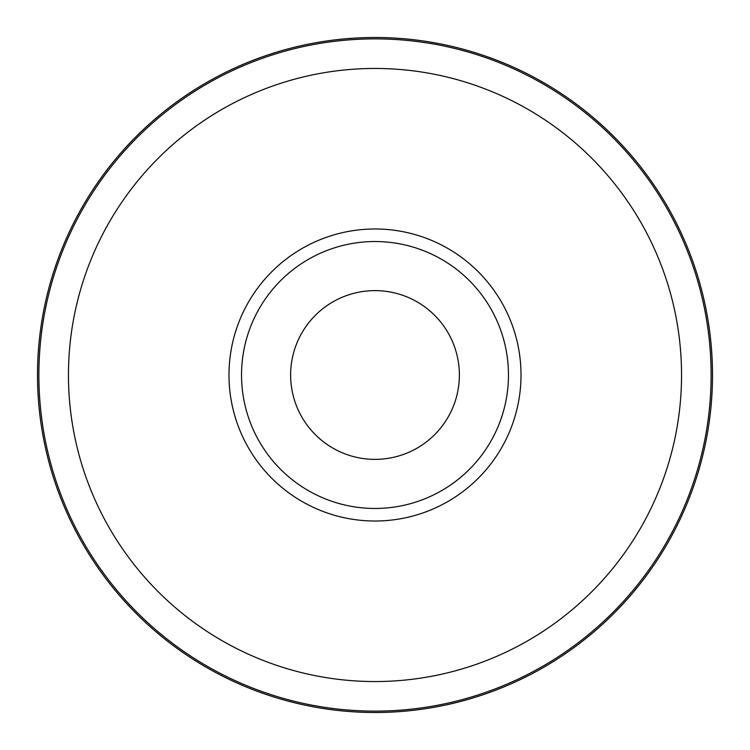 <?xml version="1.0" encoding="UTF-8"?>
<svg xmlns="http://www.w3.org/2000/svg" width="750" height="750" viewBox="0 0 750 750"><rect width="100%" height="100%" fill="white"/><g stroke="black" fill="none" stroke-linecap="round" stroke-linejoin="round"><path stroke-width="1.12" d="M442.5 324.375A84.375 84.375 0 0 1 442.5 425.625M375 290.625A84.375 84.375 0 0 1 459.375 375A84.375 84.375 0 0 1 375 459.375A84.375 84.375 0 0 1 290.625 375A84.375 84.375 0 0 1 375 290.625M375 37.5A337.5 337.5 0 0 1 712.5 375A337.5 337.5 0 0 1 375 712.5A337.5 337.5 0 0 1 37.5 375A337.5 337.5 0 0 1 375 37.5M241.537 375A133.463 133.463 0 0 1 375 241.537A133.463 133.463 0 0 1 508.463 375A133.463 133.463 0 0 1 375 508.463A133.463 133.463 0 0 1 241.537 375M307.5 425.625A84.375 84.375 0 0 1 307.5 324.375M375 38.878A336.122 336.122 0 0 1 711.122 375A336.122 336.122 0 0 1 375 711.122A336.122 336.122 0 0 1 38.878 375A336.122 336.122 0 0 1 375 38.878M375 68.456A306.544 306.544 0 0 1 681.544 375A306.544 306.544 0 0 1 375 681.544A306.544 306.544 0 0 1 68.456 375A306.544 306.544 0 0 1 375 68.456M375 228.984A146.016 146.016 0 0 1 521.016 375A146.016 146.016 0 0 1 375 521.016A146.016 146.016 0 0 1 228.984 375A146.016 146.016 0 0 1 375 228.984"/></g></svg>
